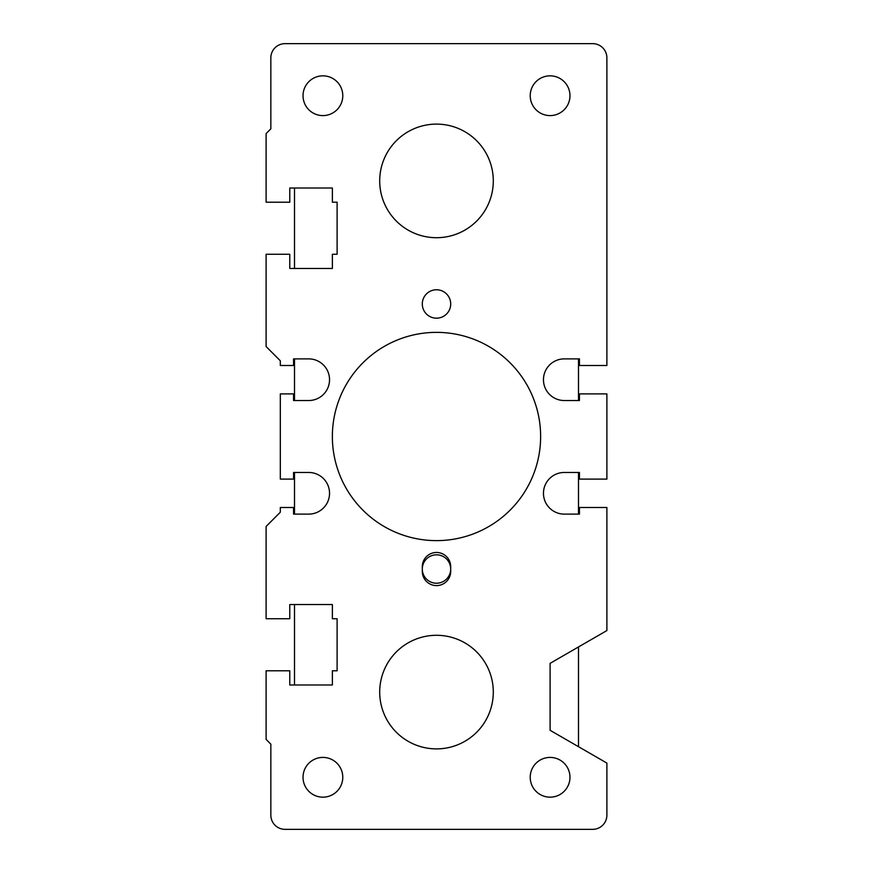 <?xml version="1.0" encoding="UTF-8"?>
<svg xmlns="http://www.w3.org/2000/svg" width="873" height="873" viewBox="0 0 873 873"><rect width="100%" height="100%" fill="white"/><g stroke="black" fill="none" stroke-linecap="round" stroke-linejoin="round"><path stroke-width="1.31" d="M606.888 57.847A14.197 14.197 0 0 0 592.691 43.65L285.034 43.65A14.197 14.197 0 0 0 270.837 57.847L270.837 128.844L266.112 133.58L266.112 202.209L289.771 202.209L289.771 188.011L332.373 188.011L332.373 202.209L337.109 202.209L337.109 254.272L332.373 254.272L332.373 268.469L289.771 268.469L289.771 254.272L266.112 254.272L266.112 346.57L280.309 360.767L280.309 365.503L293.557 365.503L293.557 358.879L308.704 358.879A20.821 20.821 0 0 1 329.536 379.7A20.821 20.821 0 0 1 308.704 400.532L293.557 400.532L293.557 393.898L280.309 393.898L280.309 479.102L293.557 479.102L293.557 472.468L308.704 472.468A20.821 20.821 0 0 1 329.536 493.3A20.821 20.821 0 0 1 308.704 514.121L293.557 514.121L293.557 507.497L280.309 507.497L280.309 512.233L266.112 526.43L266.112 618.728L289.771 618.728L289.771 604.531L332.373 604.531L332.373 618.728L337.109 618.728L337.109 670.791L332.373 670.791L332.373 684.989L289.771 684.989L289.771 670.791L266.112 670.791L266.112 739.42L270.837 744.156L270.837 815.153A14.197 14.197 0 0 0 285.034 829.35L592.691 829.35A14.197 14.197 0 0 0 606.888 815.153L606.888 763.089L550.099 730.297L550.099 663.349L606.888 630.557L606.888 507.497L579.443 507.497L579.443 514.121L564.296 514.121A20.821 20.821 0 0 1 543.464 493.3A20.821 20.821 0 0 1 564.296 472.468L579.443 472.468L579.443 479.102L606.888 479.102L606.888 393.898L579.443 393.898L579.443 400.532L564.296 400.532A20.821 20.821 0 0 1 543.464 379.7A20.821 20.821 0 0 1 564.296 358.879L579.443 358.879L579.443 365.503L606.888 365.503L606.888 57.847M322.901 115.596A19.883 19.883 0 0 1 305.692 85.772A19.883 19.883 0 0 1 340.121 85.772A19.883 19.883 0 0 1 322.901 115.596M322.901 797.169A19.883 19.883 0 0 1 305.692 767.345A19.883 19.883 0 0 1 340.121 767.345A19.883 19.883 0 0 1 322.901 797.169M550.099 797.169A19.883 19.883 0 0 1 532.879 767.345A19.883 19.883 0 0 1 567.308 767.345A19.883 19.883 0 0 1 550.099 797.169M550.099 115.596A19.883 19.883 0 0 1 532.879 85.772A19.883 19.883 0 0 1 567.308 85.772A19.883 19.883 0 0 1 550.099 115.596M436.5 635.293A56.8 56.8 0 0 1 493.3 692.093A56.8 56.8 0 0 1 436.5 748.892A56.8 56.8 0 0 1 379.7 692.093A56.8 56.8 0 0 1 436.5 635.293A56.8 56.8 0 0 1 493.3 692.093A56.8 56.8 0 0 1 436.5 748.892A56.8 56.8 0 0 1 379.7 692.093A56.8 56.8 0 0 1 436.5 635.293M436.5 124.108A56.8 56.8 0 0 1 493.3 180.907A56.8 56.8 0 0 1 436.5 237.707A56.8 56.8 0 0 1 379.7 180.907A56.8 56.8 0 0 1 436.5 124.108A56.8 56.8 0 0 1 493.3 180.907A56.8 56.8 0 0 1 436.5 237.707A56.8 56.8 0 0 1 379.7 180.907A56.8 56.8 0 0 1 436.5 124.108M422.303 571.389L422.303 566.664A14.197 14.197 0 0 1 436.5 552.467A14.197 14.197 0 0 1 450.697 566.664L450.697 571.389A14.197 14.197 0 0 1 436.5 585.597A14.197 14.197 0 0 1 422.303 571.389M436.5 318.176A14.197 14.197 0 0 1 424.202 296.875A14.197 14.197 0 0 1 448.798 296.875A14.197 14.197 0 0 1 436.5 318.176M436.5 540.627A104.127 104.127 0 0 1 346.319 384.436A104.127 104.127 0 0 1 526.681 384.436A104.127 104.127 0 0 1 436.5 540.627M436.5 583.229A14.197 14.197 0 0 0 450.697 569.032A14.197 14.197 0 0 1 436.5 583.229A14.197 14.197 0 0 1 422.303 569.032A14.197 14.197 0 0 0 436.5 583.229M422.303 569.032A14.197 14.197 0 0 1 436.5 554.824A14.197 14.197 0 0 1 450.697 569.032M565.475 43.65L505.129 43.65L565.475 43.65M578.493 358.879L578.493 400.532M578.493 472.468L578.493 514.121M578.493 646.958L578.493 746.688M294.507 684.989L294.507 604.531M294.507 514.121L294.507 472.468M294.507 400.532L294.507 358.879M294.507 268.469L294.507 188.011"/></g></svg>
